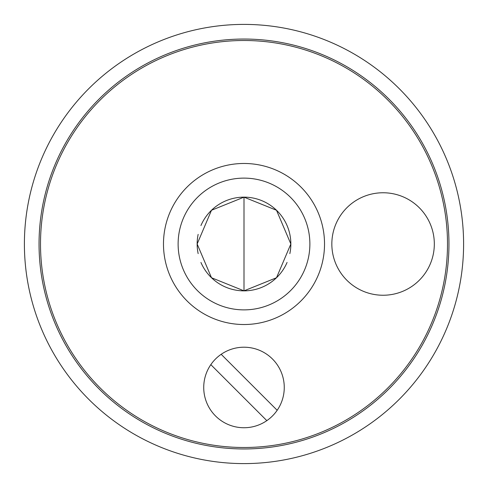 <?xml version="1.0" encoding="UTF-8"?>
<svg xmlns="http://www.w3.org/2000/svg" width="488" height="488" viewBox="0 0 488 488"><rect width="100%" height="100%" fill="white"/><g stroke="black" fill="none" stroke-linecap="round" stroke-linejoin="round"><path stroke-width="0.73" d="M221.18 354.3L277.172 410.292A40.26 40.26 0 0 1 266.82 420.644L210.828 364.652A40.26 40.26 0 0 1 272.469 359.003A40.26 40.26 0 0 1 277.172 410.292M266.82 420.644A40.26 40.26 0 0 1 210.828 364.652M383.08 192.76A51.24 51.24 0 0 1 427.457 269.62A51.24 51.24 0 0 1 338.702 269.62A51.24 51.24 0 0 1 383.08 192.76M40.504 244A203.496 203.496 0 0 1 345.748 67.765A203.496 203.496 0 0 1 345.748 420.235A203.496 203.496 0 0 1 40.504 244M198.152 253.626A46.848 46.848 0 0 1 198.152 234.374M200.934 225.554A46.848 46.848 0 0 1 289.848 253.626M287.066 262.446A46.848 46.848 0 0 1 200.934 262.446M178.12 244A65.88 65.88 0 0 1 276.94 186.947A65.88 65.88 0 0 1 276.94 301.053A65.88 65.88 0 0 1 178.12 244M163.48 244A80.52 80.52 0 0 1 284.26 174.265A80.52 80.52 0 0 1 284.26 313.735A80.52 80.52 0 0 1 163.48 244M463.6 244A219.6 219.6 0 0 0 244 24.4A219.6 219.6 0 0 0 24.4 244A219.6 219.6 0 0 0 244 463.6A219.6 219.6 0 0 0 463.6 244M448.96 244A204.96 204.96 0 0 1 141.52 421.498A204.96 204.96 0 0 1 141.52 66.502A204.96 204.96 0 0 1 448.96 244M197.152 244L211.493 277.739L244 290.848L276.507 277.739L290.848 244L276.507 210.261L244 197.152L211.493 210.261L197.152 244M244 197.152L244 290.848"/></g></svg>
